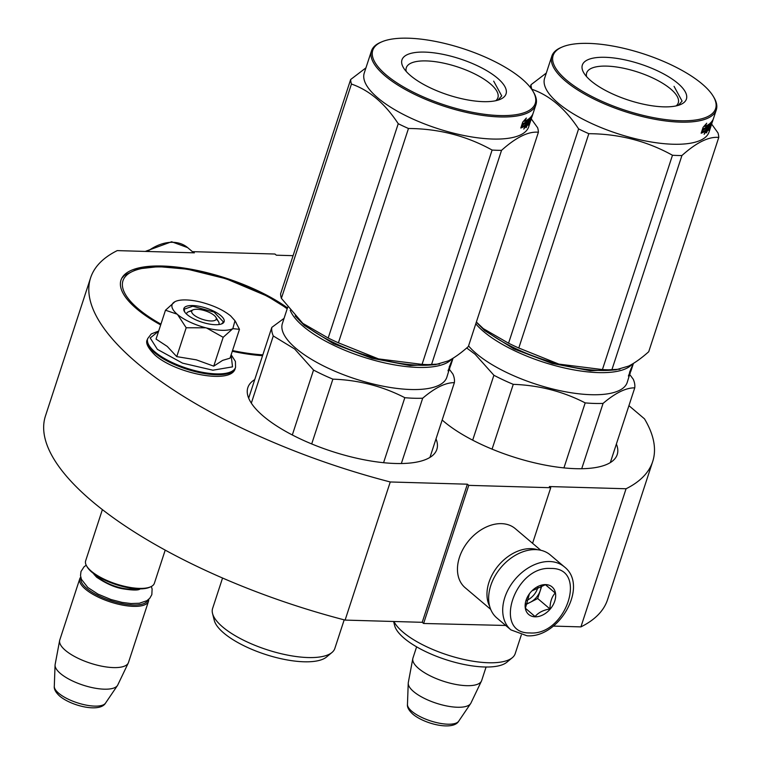 <?xml version="1.0" encoding="UTF-8"?>
<svg xmlns="http://www.w3.org/2000/svg" width="764" height="764" viewBox="0 0 764 764"><rect width="100%" height="100%" fill="white"/><g stroke="black" fill="none" stroke-linecap="round" stroke-linejoin="round"><path stroke-width="1.15" d="M422.225 622.316L345.108 620.091L390.251 481.969L467.377 484.195L422.225 622.316L423.609 623.481L505.711 625.468M192.614 252.779L192.977 251.662L194.352 252.836L117.236 250.611A295.678 102.577 18.1 0 0 90.601 277.829L45.458 415.95A295.678 102.577 18.1 0 0 345.108 620.091M553.308 626.088L580.917 626.891A295.678 102.577 18.1 0 0 607.552 599.673L652.695 461.542A295.678 102.577 18.1 0 0 644.472 418.834L628.925 405.655M90.601 277.829A295.678 102.577 18.1 0 0 390.251 481.969M293.08 255.673L276.339 255.195L274.964 254.03L192.977 251.662M580.917 626.891L626.069 488.759A295.678 102.577 18.1 0 0 652.695 461.542M626.069 488.759L549.354 486.553L550.739 487.718L532.575 543.299M423.609 623.481L468.752 485.36L550.739 487.718M468.752 485.36L467.377 484.195M436.015 438.851A99.415 34.495 -161.9 0 1 436.846 449.394A99.415 34.495 -161.9 0 1 364.915 459.938A99.415 34.495 -161.9 0 1 263.437 416.237A99.415 34.495 -161.9 0 1 247.842 387.615A99.415 34.495 -161.9 0 1 254.737 379.603M262.549 355.699A99.415 34.495 -161.9 0 1 232.294 351.268M160.679 324.92A99.415 34.495 -161.9 0 1 136.575 308.732A99.415 34.495 -161.9 0 1 120.989 280.121A99.415 34.495 -161.9 0 1 187.419 268.594A99.415 34.495 -161.9 0 1 287.484 307.892M616.376 444.046A99.415 34.495 -161.9 0 1 617.207 454.59A99.415 34.495 -161.9 0 1 545.286 465.133A99.415 34.495 -161.9 0 1 443.798 421.432A99.415 34.495 -161.9 0 1 442.165 420.019M564.348 566.85L550.281 554.931A41.313 29.509 130.3 0 0 535.612 549.612A41.313 29.509 130.3 0 0 490.784 585.501A41.313 29.509 130.3 0 0 496.858 617.971L510.925 629.889L526.959 635.763C559.114 638.437 589.149 585.873 564.348 566.85A41.313 29.509 130.3 0 0 549.679 561.53A41.313 29.509 130.3 0 0 509.025 588.013A41.313 29.509 130.3 0 0 510.925 629.889M529.863 632.936C566.229 635.992 588.595 567.547 550.93 568.473C514.564 565.417 492.188 633.862 529.863 632.936M535.125 616.815A18.078 12.912 130.3 0 0 554.74 601.115A18.078 12.912 130.3 0 0 545.658 584.594A18.078 12.912 130.3 0 0 526.052 600.294A18.078 12.912 130.3 0 0 535.125 616.815M529.423 593.79L525.393 608.239L535.086 616.567C538.343 612.585 543.309 610.044 549.984 608.946C550.023 602.185 551.761 596.875 555.199 592.998L545.506 584.67L531.849 590.935M555.199 592.998L545.391 584.689M549.984 608.946L537.675 598.518L541.953 585.444M525.584 604.696L537.675 598.518M525.689 603.856A15.49 11.068 130.3 0 0 530.226 602.328A15.49 11.068 130.3 0 0 540.282 590.543A15.49 11.068 130.3 0 0 541.084 585.692M538.018 586.809A15.49 11.068 -49.7 0 1 526.301 600.638M537.694 549.755A38.735 27.666 130.3 0 0 530.999 548.647A38.735 27.666 130.3 0 0 488.97 582.292A38.735 27.666 130.3 0 0 489.695 606.406M540.778 550.261L515.251 528.621A38.735 27.666 130.3 0 0 501.49 523.646A38.735 27.666 130.3 0 0 459.46 557.29A38.735 27.666 130.3 0 0 465.161 587.726L490.698 609.366M215.906 317.28A12.912 4.479 -161.9 0 0 214.235 315.427A12.912 4.479 18.1 0 0 193.101 309.831A12.912 4.479 18.1 0 0 193.741 314.835A12.912 4.479 -161.9 0 0 209.126 320.842A12.912 4.479 -161.9 0 0 215.906 317.28L218.514 321.654M102.386 509.617L85.654 560.814A36.156 12.539 18.1 0 0 86.647 566.019A36.156 12.539 18.1 0 0 91.327 571.214A36.156 12.539 -161.9 0 0 150.498 586.886A36.156 12.539 -161.9 0 0 154.376 583.276L165.215 550.118M86.647 566.019L87.306 567.108A35.115 12.186 18.1 0 0 91.842 572.16A35.115 12.186 -161.9 0 0 149.333 587.382L150.498 586.886M81.032 578.281A35.115 12.186 18.1 0 0 86.571 588.27A35.115 12.186 -161.9 0 0 122.269 603.684A35.115 12.186 -161.9 0 0 147.796 600.103M80.736 577.135A36.156 12.539 18.1 0 0 79.781 578.768A36.156 12.539 18.1 0 0 85.453 589.168A36.156 12.539 -161.9 0 0 122.355 605.069A36.156 12.539 -161.9 0 0 148.512 601.23L128.495 662.464A36.156 12.539 -161.9 0 1 128.285 662.999A36.156 12.539 -161.9 0 1 101.574 666.151A36.156 12.539 -161.9 0 1 65.437 650.403A36.156 12.539 18.1 0 1 59.63 640.557A36.156 12.539 18.1 0 1 59.773 640.003L79.781 578.768M148.713 599.348A36.156 12.539 -161.9 0 1 148.512 601.23M59.63 640.557L55.132 664.508A32.986 11.441 18.1 0 0 55.065 665.138A32.986 11.441 18.1 0 0 60.432 673.504A32.986 11.441 -161.9 0 0 92.568 687.696A32.986 11.441 -161.9 0 0 117.455 685.528A32.986 11.441 -161.9 0 0 117.761 684.983L128.285 662.999M416.609 646.841L412.942 658.081A36.156 12.539 18.1 0 0 412.799 658.625A36.156 12.539 18.1 0 0 418.605 668.481A36.156 12.539 -161.9 0 0 454.742 684.229A36.156 12.539 -161.9 0 0 481.454 681.068A36.156 12.539 -161.9 0 0 481.664 680.543L486.085 667.01M412.799 658.625L408.301 682.586A32.986 11.441 18.1 0 0 408.234 683.207A32.986 11.441 18.1 0 0 413.601 691.573A32.986 11.441 -161.9 0 0 445.737 705.764A32.986 11.441 -161.9 0 0 470.624 703.606A32.986 11.441 -161.9 0 0 470.939 703.061L481.454 681.068M221.913 330.315A33.568 11.651 18.1 0 0 232.839 328.663L223.174 337.296L206.576 327.995A33.568 11.651 18.1 0 0 221.913 330.315M234.978 320.727L230.632 315.895C223.527 310.146 213.91 305.638 201.782 302.353A33.568 11.651 18.1 0 0 175.682 301.341A33.568 11.651 18.1 0 0 175.319 301.503L174.975 301.675A33.568 11.651 -161.9 0 0 177.124 314.176L165.482 310.222L156.047 339.082L167.259 346.426L176.751 356.626L196.348 359.844L213.739 366.157L222.61 360.388L230.04 358.163L239.476 329.303L232.839 328.663L234.978 320.727L239.476 329.303M186.483 314.023A17.047 5.911 -161.9 0 1 186.588 313.517A17.047 5.911 -161.9 0 1 191.716 311.129M216.26 319.151A17.047 5.911 -161.9 0 1 218.982 324.108A17.047 5.911 -161.9 0 1 218.762 324.576M231.12 354.868L232.523 366.863L212.898 370.206L182.539 363.139L157.394 349.368L150.212 337.984L158.635 331.165M215.295 324.71A21.172 7.344 -161.9 0 1 184.449 311.597A21.172 7.344 -161.9 0 1 192.681 305.543A21.172 7.344 -161.9 0 1 217.578 313.288A21.172 7.344 -161.9 0 1 221.846 323.821A21.172 7.344 -161.9 0 1 215.295 324.71M177.124 314.176L177.563 314.548A33.568 11.651 -161.9 0 0 205.802 327.794L206.576 327.995M235.704 321.95L236.162 322.685M213.739 366.157L223.174 337.296M205.802 327.794L186.187 327.756L177.563 314.548M176.751 356.626L186.187 327.756M165.482 310.222L174.975 301.675M184.621 311.874L184.2 309.172L192.805 306.24L214.092 312.094L223.47 322.007L221.531 323.946M295.171 315.962L304.301 325.388L333.553 343.724L371.781 358.24L410.096 365.574L439.577 364.017M290.234 310.318A86.504 30.016 18.1 0 0 303.174 326.285A86.504 30.016 18.1 0 0 385.801 363.158A86.504 30.016 18.1 0 0 451.954 358.86M287.722 307.166L282.384 323.487A86.504 30.016 18.1 0 0 295.954 348.384A86.504 30.016 -161.9 0 0 384.254 386.422A86.504 30.016 -161.9 0 0 446.844 377.244L450.216 366.223M449.853 368.038L449.948 367.665A86.504 30.016 18.1 0 1 448.019 370.836L449.385 367.474A86.504 30.016 18.1 0 0 451.085 364.256A86.504 30.016 18.1 0 0 451.094 364.247L450.502 363.779L452.087 360.36L449.175 367.121M450.397 366.281L450.836 364.934M449.948 367.665L449.385 367.474M449.442 367.217A86.504 30.016 18.1 0 0 451.171 363.998L451.973 361.506M450.76 363.855A86.504 30.016 18.1 0 0 452.107 361.124L453.071 358.192M292.316 434.974L313.536 370.062L294.713 349.024L273.283 335.959L251.327 403.134M401.339 463.538L422.693 398.206A95.548 33.148 -161.9 0 1 404.824 397.691L383.576 462.707M449.413 369.375L452.909 374.073A95.548 33.148 -161.9 0 1 454.379 382.649L429.951 457.407M422.693 398.206C434.983 387.74 445.546 382.554 454.379 382.649M311.702 443.941L332.884 379.145C358.583 380.052 382.563 386.231 404.824 397.691M332.884 379.145A95.548 33.148 -161.9 0 1 313.536 370.062M284.074 318.33L271.803 327.393A95.548 33.148 18.1 0 0 273.283 335.959M248.672 398.159L271.803 327.393M344.182 619.852L334.842 648.435A64.3 22.309 -161.9 0 1 331.948 652.504A64.3 22.309 -161.9 0 1 281.821 653.869A64.3 22.309 -161.9 0 1 222.687 626.986A64.3 22.309 18.1 0 1 212.535 613.473A64.3 22.309 18.1 0 1 212.602 608.478L222.553 578.033M331.948 652.504L326.486 657.04A60.423 20.962 -161.9 0 1 279.376 658.329A60.423 20.962 -161.9 0 1 223.804 633.06A60.423 20.962 18.1 0 1 214.264 620.358L212.535 613.473M538.391 132.239L468.351 346.55C460.816 353.207 454.093 358.001 448.191 360.914L435.547 364.619L431.498 364.638A98.126 34.046 -161.9 0 1 426.875 364.59A98.126 34.046 -161.9 0 1 422.062 364.371L492.111 150.059A98.126 34.046 18.1 0 0 496.925 150.279A98.126 34.046 -161.9 0 0 501.547 150.336C516.12 137.281 528.401 131.255 538.391 132.239A98.126 34.046 -161.9 0 0 537.617 127.712L531.286 118.907M406.228 71.444A48.189 16.722 18.1 0 1 406.295 67.748A48.189 16.722 18.1 0 1 426.36 60.919A48.189 16.722 -161.9 0 1 476.02 74.576A48.189 16.722 -161.9 0 1 497.899 97.696A48.189 16.722 -161.9 0 1 495.769 100.714M424.774 52.105A54.75 18.995 18.1 0 0 403.478 67.757A54.75 18.995 18.1 0 0 483.24 101.65A54.75 18.995 18.1 0 0 500.172 99.358A54.75 18.995 18.1 0 0 489.132 72.122A54.75 18.995 18.1 0 0 424.774 52.105M381.933 41.781A85.472 29.653 18.1 0 1 408.368 38.2A85.472 29.653 -161.9 0 1 532.9 91.117A85.472 29.653 -161.9 0 1 499.646 115.555A85.472 29.653 18.1 0 1 399.161 84.298A85.472 29.653 18.1 0 1 381.933 41.781L380.758 42.278A86.504 30.016 18.1 0 0 371.476 50.921A86.504 30.016 18.1 0 0 410.745 92.425A86.504 30.016 18.1 0 0 499.895 116.94A86.504 30.016 -161.9 0 0 535.936 104.678A86.504 30.016 -161.9 0 0 533.549 92.215L532.9 91.117M435.308 364.638L430.753 365.001A87.803 30.464 -161.9 0 1 378.495 358.908A87.803 30.464 18.1 0 1 303.05 323.497L302.601 323.105A87.803 30.464 18.1 0 0 303.05 323.497L328.195 338.013A98.126 34.046 18.1 0 0 338.414 342.807L408.463 128.495C438.641 128.667 466.517 135.849 492.111 150.059M422.062 364.371L378.495 358.908L338.414 342.807M365.937 67.862L350.657 79.513L280.608 293.825A98.126 34.046 18.1 0 0 281.391 298.352L351.44 84.04C369.337 90.238 384.932 103.465 398.235 123.701A98.126 34.046 18.1 0 0 408.463 128.495M302.601 323.115L281.391 298.352M350.657 79.513A98.126 34.046 18.1 0 0 351.44 84.04M328.195 338.013L398.235 123.701M530.674 120.712L530.359 121.696A86.504 30.016 -161.9 0 1 530.254 122.03A86.504 30.016 -161.9 0 1 529.242 124.236L529.204 124.217A86.504 30.016 -161.9 0 1 529.204 124.265M530.254 122.03L528.707 126.776A86.504 30.016 -161.9 0 1 492.675 139.038A86.504 30.016 18.1 0 1 403.526 114.524A86.504 30.016 18.1 0 1 364.256 73.019L371.476 50.921M431.498 364.638L501.547 150.336M526.329 122.985L525.04 125.64M525.403 125.802A86.504 30.016 -161.9 0 1 521.01 127.951L522.815 124.78A86.504 30.016 -161.9 0 0 526.998 122.555L528.717 118.926L526.807 124.771L523.76 129.078L525.403 125.802L524.496 125.392A85.472 29.653 -161.9 0 1 521.602 126.919M526.807 124.771L525.88 124.379M530.483 117.56L530.245 118.296L530.493 117.56M532.909 113.798A86.504 30.016 -161.9 0 1 532.67 114.667A86.504 30.016 -161.9 0 1 532.365 115.479L532.097 115.994M532.212 116.032A86.504 30.016 -161.9 0 1 532.107 116.367A86.504 30.016 -161.9 0 1 531.801 117.178L532.269 115.45M531.629 117.121L530.932 116.892M531.897 116.968L531.381 118.181M529.633 121.18L529.872 121.266A86.504 30.016 -161.9 0 0 530.388 120.511L529.91 120.34M529.872 121.266L528.344 125.134M527.609 124.866L527.303 125.458M528.573 125.22L530.541 118.401L529.729 118.095M530.541 118.401A86.504 30.016 -161.9 0 1 529.232 119.747L528.793 119.576M528.354 121.438L529.242 122.03L529.796 120.33A86.504 30.016 -161.9 0 1 528.583 121.533L528.201 121.38M529.07 120.043L528.841 119.958A85.472 29.653 -161.9 0 1 528.573 120.254M532.25 115.173L532.212 115.163A86.504 30.016 -161.9 0 1 529.356 118.42L526.138 127.693L528.019 123.233A86.504 30.016 -161.9 0 0 529.242 122.03M531.018 119.346L531.037 119.356A86.504 30.016 -161.9 0 0 531.505 118.219L530.76 120.483A86.504 30.016 -161.9 0 1 529.996 122.192L529.863 122.144M530.56 120.406L529.949 120.215M530.923 118.038L530.522 117.904A85.472 29.653 -161.9 0 1 530.359 118.334M531.037 119.356L532.709 114.247A86.504 30.016 -161.9 0 0 533.224 112.957L535.936 104.678M531.438 117.198L530.426 119.556A86.504 30.016 -161.9 0 0 530.942 118.812L531.438 117.198L530.846 116.987M531.047 117.771L530.35 117.503M530.264 117.599L530.054 118.219M530.417 117.532L530.178 118.267M528.392 121.705L527.179 125.411M528.621 121.791L528.191 123.08M528.86 121.887L528.592 122.708M529.242 124.236L530.388 120.511M529.232 119.747L528.583 121.533M532.212 115.163L529.996 122.192M524.581 121.323A86.504 30.016 -161.9 0 0 528.573 119.022L527.026 122.278A86.504 30.016 -161.9 0 1 522.815 124.503L520.8 128.027L522.719 122.135L526.367 118.028L524.581 121.323L523.817 120.96M525.221 120.158A85.472 29.653 -161.9 0 1 523.989 120.769M527.026 122.278L526.109 121.877A85.472 29.653 -161.9 0 1 522.108 124.007M526.959 120.091L526.109 121.877M522.815 124.503L522.07 124.14M493.687 81.146L501.719 95.901L498.004 100.132M476.316 322.16L484.662 330.583L513.914 348.919L552.143 363.435L590.467 370.769L619.948 369.213M475.781 323.802A86.504 30.016 18.1 0 0 483.545 331.481A86.504 30.016 18.1 0 0 566.172 368.353A86.504 30.016 18.1 0 0 632.325 364.056M468.561 345.901A86.504 30.016 18.1 0 0 476.316 353.579A86.504 30.016 -161.9 0 0 564.625 391.617A86.504 30.016 -161.9 0 0 627.206 382.439L630.586 371.419M630.224 373.233L630.319 372.861A86.504 30.016 18.1 0 1 628.39 376.031L629.746 372.67A86.504 30.016 18.1 0 0 631.456 369.451A86.504 30.016 18.1 0 0 631.456 369.442L630.873 368.974L632.449 365.564L629.536 372.316M630.768 371.476L631.207 370.129M630.319 372.861L629.746 372.67M629.803 372.412A86.504 30.016 18.1 0 0 631.541 369.193L632.344 366.701M631.131 369.05A86.504 30.016 18.1 0 0 632.477 366.319L633.432 363.387M472.687 440.169L493.897 375.258L475.074 354.219L466.699 347.983M581.71 468.733L603.063 403.402A95.548 33.148 -161.9 0 1 585.186 402.886L563.937 467.902M629.784 374.57L633.27 379.269A95.548 33.148 -161.9 0 1 634.75 387.845L610.312 462.602M603.063 403.402C615.354 392.935 625.917 387.749 634.75 387.845M492.073 449.137L513.255 384.34C538.954 385.247 562.934 391.426 585.186 402.886M513.255 384.34A95.548 33.148 -161.9 0 1 493.897 375.258M521.287 635.037L515.203 653.631A64.3 22.309 -161.9 0 1 512.319 657.699A64.3 22.309 -161.9 0 1 462.182 659.074A64.3 22.309 -161.9 0 1 403.048 632.181A64.3 22.309 18.1 0 1 393.957 621.504M512.319 657.699L506.847 662.235A60.423 20.962 -161.9 0 1 459.737 663.524A60.423 20.962 -161.9 0 1 404.175 638.255A60.423 20.962 18.1 0 1 394.635 625.554L393.613 621.495M718.762 137.434L648.712 351.746C641.187 358.402 634.464 363.196 628.552 366.109L615.908 369.814L611.869 369.833A98.126 34.046 -161.9 0 1 607.246 369.786A98.126 34.046 -161.9 0 1 602.424 369.566L672.473 155.254A98.126 34.046 18.1 0 0 677.296 155.474A98.126 34.046 -161.9 0 0 681.918 155.531C696.491 142.476 708.772 136.45 718.762 137.434A98.126 34.046 -161.9 0 0 717.979 132.907L711.647 124.102M586.59 76.639A48.189 16.722 18.1 0 1 586.656 72.943A48.189 16.722 18.1 0 1 606.731 66.115A48.189 16.722 -161.9 0 1 656.391 79.771A48.189 16.722 -161.9 0 1 678.27 102.892A48.189 16.722 -161.9 0 1 676.14 105.909M605.145 57.3A54.75 18.995 18.1 0 0 583.849 72.952A54.75 18.995 18.1 0 0 663.601 106.845A54.75 18.995 18.1 0 0 680.533 104.553A54.75 18.995 18.1 0 0 669.503 77.317A54.75 18.995 18.1 0 0 605.145 57.3M562.294 46.976A85.472 29.653 18.1 0 1 588.729 43.395A85.472 29.653 -161.9 0 1 713.261 96.321A85.472 29.653 -161.9 0 1 680.017 120.75A85.472 29.653 18.1 0 1 579.532 89.493A85.472 29.653 18.1 0 1 562.294 46.976L561.129 47.473A86.504 30.016 18.1 0 0 551.847 56.116A86.504 30.016 18.1 0 0 591.116 97.62A86.504 30.016 18.1 0 0 680.266 122.135A86.504 30.016 -161.9 0 0 716.298 109.873A86.504 30.016 -161.9 0 0 713.92 97.41L713.261 96.321M615.679 369.833L611.124 370.196A87.803 30.464 -161.9 0 1 558.866 364.103A87.803 30.464 18.1 0 1 483.421 328.692L482.972 328.31A87.803 30.464 18.1 0 0 483.421 328.692L508.557 343.208A98.126 34.046 18.1 0 0 518.785 348.002L588.824 133.69C619.002 133.862 646.888 141.044 672.473 155.254M602.424 369.566L558.866 364.103L518.785 348.002M482.972 328.3L476.364 322.026M530.197 87.249L531.028 84.709A98.126 34.046 18.1 0 0 531.801 89.235C549.698 95.433 565.303 108.66 578.606 128.896A98.126 34.046 18.1 0 0 588.824 133.69M546.308 73.057L531.028 84.709M508.557 343.208L578.606 128.896M711.036 125.907L710.73 126.891A86.504 30.016 -161.9 0 1 710.625 127.225A86.504 30.016 -161.9 0 1 709.613 129.431L709.575 129.412A86.504 30.016 -161.9 0 1 709.575 129.46M710.625 127.225L709.078 131.971A86.504 30.016 -161.9 0 1 673.036 144.234A86.504 30.016 18.1 0 1 583.897 119.719A86.504 30.016 18.1 0 1 544.617 78.215L551.847 56.116M611.869 369.833L681.918 155.531M706.7 128.18L705.401 130.835M705.774 130.997A86.504 30.016 -161.9 0 1 701.371 133.146L703.176 129.975A86.504 30.016 -161.9 0 0 707.359 127.75L709.087 124.121L707.178 129.966L704.121 134.273L705.774 130.997L704.857 130.596A85.472 29.653 -161.9 0 1 701.963 132.115M707.178 129.966L706.242 129.574M710.854 122.756L710.615 123.491L710.864 122.756M713.28 118.993A86.504 30.016 -161.9 0 1 713.032 119.862A86.504 30.016 -161.9 0 1 712.726 120.674L712.535 121.209M712.583 121.228A86.504 30.016 -161.9 0 1 712.478 121.562A86.504 30.016 -161.9 0 1 712.172 122.374L712.64 120.645M712 122.316L711.303 122.087M712.258 122.164L711.742 123.376M710.004 126.375L710.234 126.461A86.504 30.016 -161.9 0 0 710.759 125.707L710.272 125.535M710.234 126.461L708.706 130.329M707.98 130.061L707.665 130.654M708.944 130.415L710.912 123.606L710.1 123.29M710.912 123.606A86.504 30.016 -161.9 0 1 709.594 124.943L709.164 124.771M708.725 126.643L709.603 127.225L710.167 125.525A86.504 30.016 -161.9 0 1 708.944 126.728L708.572 126.576M709.431 125.239L709.212 125.153A85.472 29.653 -161.9 0 1 708.935 125.449M712.621 120.368L712.583 120.359A86.504 30.016 -161.9 0 1 709.727 123.615L706.509 132.888L708.39 128.428A86.504 30.016 -161.9 0 0 709.603 127.225M711.379 124.542L711.408 124.551A86.504 30.016 -161.9 0 0 711.867 123.415L711.131 125.678A86.504 30.016 -161.9 0 1 710.367 127.387L710.224 127.34M710.931 125.611L710.319 125.411M711.294 123.233L710.892 123.1A85.472 29.653 -161.9 0 1 710.73 123.529M711.408 124.551L713.079 119.442A86.504 30.016 -161.9 0 0 713.595 118.153L716.298 109.873M711.809 122.393L710.787 124.752A86.504 30.016 -161.9 0 0 711.313 124.007L711.809 122.393L711.217 122.183M711.418 122.966L710.721 122.708M710.625 122.794L710.424 123.415M710.787 122.727L710.539 123.462M708.753 126.9L707.54 130.606M708.982 126.986L708.562 128.276M709.231 127.082L708.954 127.903M709.613 129.431L710.759 125.707M709.594 124.943L708.944 126.728M712.573 120.359L710.367 127.387M704.952 126.518A86.504 30.016 -161.9 0 0 708.944 124.217L707.397 127.473A86.504 30.016 -161.9 0 1 703.186 129.699L701.161 133.222L703.09 127.33L706.729 123.224L704.952 126.518L704.188 126.155M705.592 125.353A85.472 29.653 -161.9 0 1 704.36 125.965M707.397 127.473L706.471 127.072A85.472 29.653 -161.9 0 1 702.479 129.202M707.33 125.286L706.471 127.072M703.186 129.699L702.441 129.336M674.049 86.342L682.09 101.096L678.365 105.327M147.471 251.48A41.313 29.509 -49.7 0 1 172.97 242.312A41.313 29.509 -49.7 0 1 187.638 247.622L192.853 252.034M96.952 575.865A23.76 8.242 18.1 0 0 99.053 577.947A23.76 8.242 18.1 0 0 136.374 588.748M117.455 685.528L105.527 703.119A27.084 9.397 -161.9 0 1 85.09 704.895A27.084 9.397 -161.9 0 1 58.704 693.244A27.084 9.397 -161.9 0 1 54.292 686.378L55.065 665.138M470.624 703.606L458.706 721.197A27.084 9.397 -161.9 0 1 438.259 722.973A27.084 9.397 -161.9 0 1 411.872 711.322A27.084 9.397 -161.9 0 1 407.46 704.446L408.234 683.207M235.283 368.162A46.222 16.034 -161.9 0 1 201.839 373.071A46.222 16.034 -161.9 0 1 154.662 352.748A46.222 16.034 -161.9 0 1 147.414 339.445C145.255 342.673 147.824 347.926 155.121 355.184C175.911 373.72 232.094 384.903 235.283 368.162L235.551 367.331A46.222 16.034 -161.9 0 1 202.116 372.24A46.222 16.034 -161.9 0 1 154.93 351.917A46.222 16.034 -161.9 0 1 147.681 338.614L147.414 339.445M287.178 308.828A97.353 33.778 18.1 0 0 159.705 266.903A97.353 33.778 18.1 0 0 138.217 308.78A97.353 33.778 18.1 0 0 160.937 324.137M232.523 350.552A97.353 33.778 18.1 0 0 262.835 354.849M145.255 251.423L171.613 241.749L187.638 247.622M193.101 309.831L188.412 311.817M139.506 588.872L139.334 589.407M94.344 574.108L94.173 574.643M105.527 703.119C99.998 712.783 71.635 706.165 59.707 696.109C55.734 692.451 53.929 689.204 54.292 686.378M458.706 721.197C453.176 730.861 424.803 724.243 412.875 714.178C408.902 710.53 407.097 707.283 407.46 704.446M231.158 354.735L235.417 361.439L235.551 367.331M158.673 331.041L151.253 333.954L147.681 338.614M139.764 589.206L139.764 589.206C137.931 590.371 132.611 590.285 123.787 588.948C115.631 587.822 106.559 583.906 96.589 577.183L93.943 574.232M86.217 565.217L84.059 566.802L80.984 571.529L80.516 575.617L81.414 579.332L87.841 587.506L97.964 594.106L111 599.52L122.087 602.404L130.988 603.541L139.363 603.254L146.927 600.685L149.82 598.212L151.835 594.631L152.112 588.996L151.32 586.504M451.285 363.664L451.085 364.256M532.107 116.367L532.67 114.667M287.274 308.541L267.4 296.212L226.125 278.784L187.409 269.186L158.54 266.617L137.501 268.985L124.36 275.403L121.753 278.297M631.647 368.859L631.456 369.451M712.478 121.562L713.032 119.862"/></g></svg>
